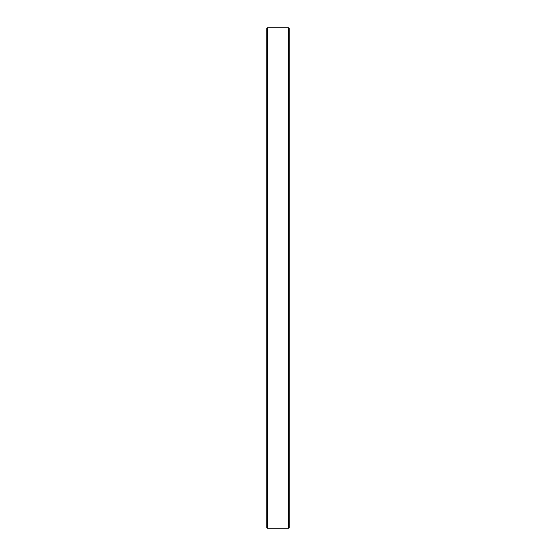 <?xml version="1.0" encoding="UTF-8"?>
<svg xmlns="http://www.w3.org/2000/svg" width="556" height="556" viewBox="0 0 556 556"><rect width="100%" height="100%" fill="white"/><g stroke="black" fill="none" stroke-linecap="round" stroke-linejoin="round"><path stroke-width="0.83" d="M288.543 278L288.543 27.8L267.457 27.8L267.457 528.2L288.543 528.2L288.543 278M267.457 528.2L266.783 527.526L266.783 28.474L267.457 27.8M288.543 27.8L289.217 28.474L289.217 527.526L288.543 528.2"/></g></svg>
